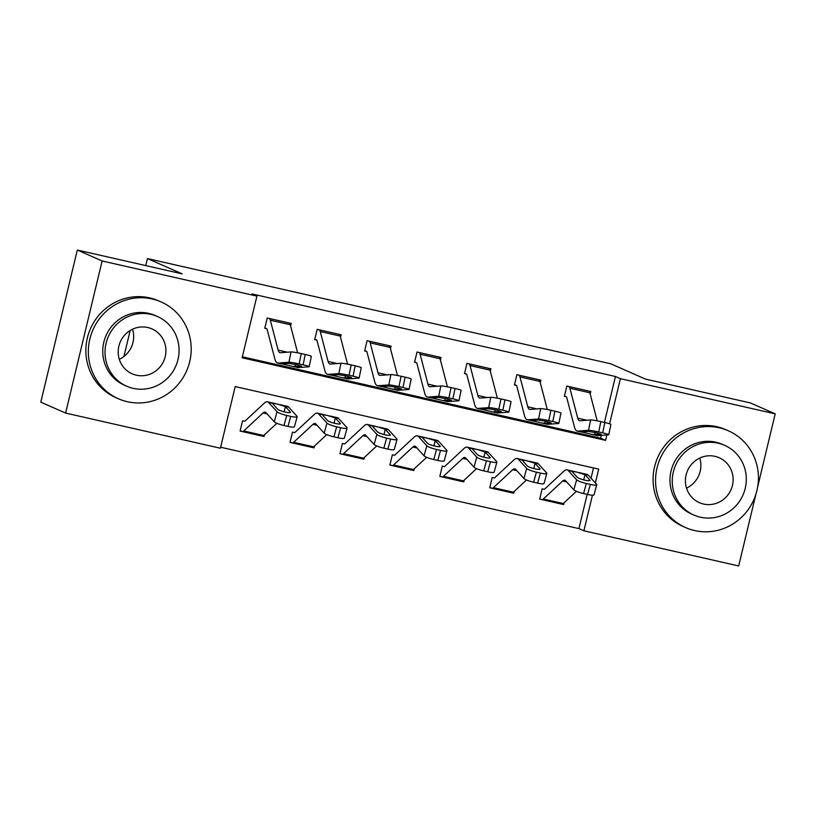 <?xml version="1.0" encoding="UTF-8"?>
<svg xmlns="http://www.w3.org/2000/svg" width="816" height="816" viewBox="0 0 816 816"><rect width="100%" height="100%" fill="white"/><g stroke="black" fill="none" stroke-linecap="round" stroke-linejoin="round"><path stroke-width="1.22" d="M755.922 494.139L738.684 565.957L583.899 530.798L592.447 495.2M220.636 447.229L578.932 528.615L583.899 530.798M595.374 482.99L598.699 469.129L235.202 386.57L220.391 448.229L65.606 413.069L102.133 260.967L256.918 296.116L242.107 357.785L605.605 440.354L606.9 434.959M102.133 260.967L77.316 250.043L40.8 402.155L65.606 413.069M578.932 528.615L587.153 494.374M591.039 478.207L593.497 467.945M575.107 471.689L567.059 469.863A31.742 7.997 102.8 0 0 563.927 471.169L544.619 489.121A4.233 1.061 -77.2 0 1 544.201 489.294A4.233 1.061 -77.2 0 1 544.15 489.284L542.15 488.825L539.682 499.106L541.681 499.555A14.81 3.733 -77.2 0 0 541.855 499.616A14.81 3.733 -77.2 0 0 543.313 499.004L562.622 481.052A21.165 5.324 102.8 0 1 564.713 480.175A21.165 5.324 102.8 0 1 565.549 480.695L573.852 489.855L576.616 479.788A8.466 1.418 15.3 0 0 586.327 483.5L583.562 493.558A8.466 1.418 -164.7 0 1 573.852 489.855M564.06 502.819L563.652 504.553L562.01 504.176M525.167 460.346L517.13 458.521A31.742 7.997 102.8 0 0 513.998 459.826L494.68 477.778A4.233 1.061 -77.2 0 1 494.261 477.952A4.233 1.061 -77.2 0 1 494.21 477.941L492.221 477.482L489.753 487.764L491.752 488.213A14.81 3.733 -77.2 0 0 491.926 488.274A14.81 3.733 -77.2 0 0 493.384 487.662L512.693 469.71A21.165 5.324 102.8 0 1 514.784 468.833A21.165 5.324 102.8 0 1 515.62 469.353L523.923 478.513L526.687 468.445A8.466 1.418 15.3 0 0 536.398 472.158L533.633 482.225A8.466 1.418 -164.7 0 1 523.923 478.513M514.131 491.477L513.713 493.211L512.071 492.833M475.238 449.004L467.201 447.178A31.742 7.997 102.8 0 0 464.059 448.484L444.751 466.436A4.233 1.061 -77.2 0 1 444.332 466.609A4.233 1.061 -77.2 0 1 444.281 466.599L442.282 466.14L439.824 476.422L441.813 476.881A14.81 3.733 -77.2 0 0 441.986 476.932A14.81 3.733 -77.2 0 0 443.455 476.32L462.764 458.368A21.165 5.324 102.8 0 1 464.855 457.49A21.165 5.324 102.8 0 1 465.681 458.011L473.994 467.17L476.758 457.113A8.466 1.418 15.3 0 0 486.469 460.816L483.704 470.883A8.466 1.418 -164.7 0 1 473.994 467.17M464.202 480.145L463.784 481.868L462.142 481.491M425.309 437.662L417.272 435.836A31.742 7.997 102.8 0 0 414.13 437.141L394.822 455.104A4.233 1.061 -77.2 0 1 394.403 455.277A4.233 1.061 -77.2 0 1 394.352 455.257L392.353 454.808L389.885 465.079L391.884 465.538A14.81 3.733 -77.2 0 0 392.057 465.589A14.81 3.733 -77.2 0 0 393.526 464.987L412.835 447.025A21.165 5.324 102.8 0 1 414.926 446.158A21.165 5.324 102.8 0 1 415.752 446.668L424.065 455.828L426.819 445.771A8.466 1.418 15.3 0 0 436.529 449.483L433.775 459.541A8.466 1.418 -164.7 0 1 424.065 455.828M414.273 468.802L413.855 470.526L412.213 470.149M375.38 426.319L367.333 424.493A31.742 7.997 102.8 0 0 364.201 425.799L344.893 443.761A4.233 1.061 -77.2 0 1 344.474 443.935A4.233 1.061 -77.2 0 1 344.423 443.914L342.424 443.465L339.956 453.737L341.955 454.196A14.81 3.733 -77.2 0 0 342.128 454.247A14.81 3.733 -77.2 0 0 343.587 453.645L362.906 435.683A21.165 5.324 102.8 0 1 364.997 434.816A21.165 5.324 102.8 0 1 365.823 435.326L374.136 444.485L376.89 434.428A8.466 1.418 15.3 0 0 386.6 438.141L383.846 448.198A8.466 1.418 -164.7 0 1 374.136 444.485M364.334 457.46L363.926 459.184L362.284 458.806M325.451 414.977L317.404 413.151A31.742 7.997 102.8 0 0 314.272 414.457L294.953 432.419A4.233 1.061 -77.2 0 1 294.535 432.592A4.233 1.061 -77.2 0 1 294.494 432.572L292.495 432.123L290.027 442.394L292.026 442.853A14.81 3.733 -77.2 0 0 292.199 442.904A14.81 3.733 -77.2 0 0 293.658 442.303L312.967 424.34A21.165 5.324 102.8 0 1 315.058 423.473A21.165 5.324 102.8 0 1 315.894 423.994L324.197 433.143L326.961 423.086A8.466 1.418 15.3 0 0 336.671 426.799L333.907 436.856A8.466 1.418 -164.7 0 1 324.197 433.143M314.405 446.117L313.997 447.841L312.355 447.464M275.512 403.634L267.475 401.809A31.742 7.997 102.8 0 0 264.343 403.114L245.024 421.076A4.233 1.061 -77.2 0 1 244.606 421.25A4.233 1.061 -77.2 0 1 244.555 421.229L242.566 420.781L240.098 431.052L242.097 431.511A14.81 3.733 -77.2 0 0 242.27 431.572A14.81 3.733 -77.2 0 0 243.729 430.96L263.038 412.998A21.165 5.324 102.8 0 1 265.129 412.131A21.165 5.324 102.8 0 1 265.965 412.651L274.268 421.801L277.032 411.743A8.466 1.418 15.3 0 0 286.742 415.456L283.978 425.513A8.466 1.418 -164.7 0 1 274.268 421.801M264.476 434.775L264.058 436.499L262.415 436.132M604.421 422.433L615.448 376.502L251.95 293.933L256.918 296.116M242.352 356.786L600.647 438.172L601.321 435.367M590.192 393.985L590.794 391.496L566.824 386.05L564.356 396.331L566.355 396.78A4.233 1.061 102.8 0 1 566.661 397.28L574.484 427.176A31.742 7.997 -77.2 0 0 577.177 431.052A31.742 7.997 -77.2 0 0 577.799 431.093L588.499 430.297L590.631 419.965A8.466 0.632 11.7 0 1 600.841 421.617L604.829 422.525A8.466 0.632 11.7 0 1 610.909 424.402L608.767 434.734A8.466 0.632 -168.3 0 0 602.698 432.857L604.829 422.525M540.263 382.643L540.855 380.154L516.895 374.707L514.427 384.989L516.426 385.438A4.233 1.061 102.8 0 1 516.732 385.937L524.555 415.834A31.742 7.997 -77.2 0 0 527.248 419.71A31.742 7.997 -77.2 0 0 527.87 419.75L538.57 418.965L540.702 408.622A8.466 0.632 11.7 0 1 550.912 410.275L554.9 411.182A8.466 0.632 11.7 0 1 560.98 413.059L558.838 423.392A8.466 0.632 -168.3 0 0 552.769 421.515L554.9 411.182M490.334 371.3L490.926 368.812L466.966 363.365L464.498 373.646L466.487 374.095A4.233 1.061 102.8 0 1 466.803 374.595L474.626 404.501A31.742 7.997 -77.2 0 0 477.319 408.367A31.742 7.997 -77.2 0 0 477.941 408.408L488.631 407.623L490.773 397.29A8.466 0.632 11.7 0 1 500.973 398.932L504.971 399.84A8.466 0.632 11.7 0 1 511.04 401.717L508.909 412.06A8.466 0.632 -168.3 0 0 502.84 410.173L504.971 399.84M440.395 359.968L440.997 357.469L417.027 352.022L414.559 362.304L416.558 362.753A4.233 1.061 102.8 0 1 416.874 363.253L424.687 393.159A31.742 7.997 -77.2 0 0 427.39 397.025A31.742 7.997 -77.2 0 0 428.002 397.066L438.702 396.28L440.844 385.948A8.466 0.632 11.7 0 1 451.044 387.59L455.042 388.498A8.466 0.632 11.7 0 1 461.111 390.385L458.98 400.717A8.466 0.632 -168.3 0 0 452.9 398.84L455.042 388.498M390.466 348.626L391.068 346.127L367.098 340.68L364.63 350.962L366.629 351.421A4.233 1.061 102.8 0 1 366.935 351.92L374.758 381.817A31.742 7.997 -77.2 0 0 377.451 385.682A31.742 7.997 -77.2 0 0 378.073 385.733L388.773 384.938L390.905 374.605A8.466 0.632 11.7 0 1 401.115 376.258L405.113 377.165A8.466 0.632 11.7 0 1 411.182 379.042L409.051 389.375A8.466 0.632 -168.3 0 0 402.971 387.498L405.113 377.165M340.537 337.283L341.139 334.784L317.169 329.348L314.701 339.619L316.7 340.078A4.233 1.061 102.8 0 1 317.006 340.578L324.829 370.474A31.742 7.997 -77.2 0 0 327.522 374.34A31.742 7.997 -77.2 0 0 328.144 374.391L338.844 373.595L340.976 363.263A8.466 0.632 11.7 0 1 351.186 364.915L355.174 365.823A8.466 0.632 11.7 0 1 361.253 367.7L359.111 378.032A8.466 0.632 -168.3 0 0 353.042 376.156L355.174 365.823M290.608 325.941L291.2 323.442L267.24 318.005L264.772 328.277L266.771 328.736A4.233 1.061 102.8 0 1 267.077 329.236L274.9 359.132A31.742 7.997 -77.2 0 0 277.593 362.998A31.742 7.997 -77.2 0 0 278.215 363.049L288.915 362.253L291.047 351.92A8.466 0.632 11.7 0 1 301.257 353.573L305.245 354.481A8.466 0.632 11.7 0 1 311.324 356.357L309.182 366.69A8.466 0.632 -168.3 0 0 303.113 364.813L305.245 354.481M77.316 250.043L182.172 273.86L147.441 258.58L145.758 265.588M130.172 330.49L123.94 356.47M147.441 258.58L610.796 363.824L645.538 379.114L750.394 402.931L775.2 413.845L757.666 486.856M615.448 376.502L620.415 378.685L775.2 413.845M609.593 423.779L620.415 378.685M600.647 438.172L605.605 440.354M562.54 504.064L563.652 504.553M262.956 436.009L264.058 436.499M312.885 447.352L313.997 447.841M362.814 458.694L363.926 459.184M412.743 470.036L413.855 470.526M462.682 481.379L463.784 481.868M512.611 492.721L513.713 493.211M590.631 419.965L579.941 420.76A21.165 5.324 -77.2 0 1 579.523 420.73A21.165 5.324 -77.2 0 1 577.728 418.149L569.905 388.253A14.81 3.733 102.8 0 0 568.823 386.498L588.795 391.037A14.81 3.733 102.8 0 1 589.876 392.792L597.22 420.862M592.528 434.53L581.502 431.939L588.101 431.409L596.272 432.735L601.127 434.234L592.528 434.53L597.149 435.591A31.742 7.997 -77.2 0 0 597.771 435.632L608.471 434.836A8.466 0.632 -168.3 0 0 608.767 434.734M564.448 395.944L566.355 396.78M577.177 431.052L581.808 432.103L577.799 431.093M600.841 421.617L598.699 431.95L602.698 432.857M598.699 431.95A8.466 0.632 -168.3 0 0 588.499 430.297M539.774 498.719L541.681 499.555M567.059 469.863A31.742 7.997 102.8 0 1 568.303 470.638L576.616 479.788M579.166 472.607L587.03 474.392A31.742 7.997 102.8 0 1 588.275 475.177L596.588 484.327A8.466 1.418 15.3 0 1 596.761 484.755L594.007 494.812A8.466 1.418 -164.7 0 1 587.561 494.465L583.562 493.558M561.653 504.094A14.81 3.733 -77.2 0 0 561.826 504.155A14.81 3.733 -77.2 0 0 563.285 503.543L576.422 491.324M589.744 480.655L589.897 480.094A6.773 1.132 -164.7 0 1 590.029 480.44A6.773 1.132 -164.7 0 1 584.878 480.165A6.773 1.132 -164.7 0 1 577.116 477.197L572.016 471.403M568.303 470.638L577.289 472.178M576.8 472.076L584.95 474.647L583.756 479.89M587.561 494.465L590.325 484.408L586.327 483.5M590.325 484.408A8.466 1.418 15.3 0 0 596.761 484.755M589.897 480.094L584.95 474.647M540.702 408.622L530.002 409.418A21.165 5.324 -77.2 0 1 529.594 409.387A21.165 5.324 -77.2 0 1 527.799 406.807L519.976 376.91A14.81 3.733 102.8 0 0 518.894 375.166L538.866 379.695A14.81 3.733 102.8 0 1 539.947 381.449L547.291 409.52M542.599 423.198L531.573 420.597L538.172 420.077L546.332 421.393L551.198 422.892L542.599 423.198L547.22 424.249A31.742 7.997 -77.2 0 0 547.842 424.289L558.542 423.494A8.466 0.632 -168.3 0 0 558.838 423.392M514.519 384.601L516.426 385.438M527.248 419.71L531.869 420.76L527.87 419.75M550.912 410.275L548.77 420.607L552.769 421.515M548.77 420.607A8.466 0.632 -168.3 0 0 538.57 418.965M490.773 397.29L480.073 398.075A21.165 5.324 -77.2 0 1 479.665 398.045A21.165 5.324 -77.2 0 1 477.86 395.464L470.047 365.568A14.81 3.733 102.8 0 0 468.955 363.824L488.927 368.353A14.81 3.733 102.8 0 1 490.018 370.107L497.362 398.177M492.67 411.856L481.644 409.255L488.243 408.734L496.403 410.05L501.259 411.55L492.67 411.856L497.291 412.906A31.742 7.997 -77.2 0 0 497.913 412.947L508.603 412.151A8.466 0.632 -168.3 0 0 508.909 412.06M464.59 373.259L466.487 374.095M477.319 408.367L481.94 409.418L477.941 408.408M500.973 398.932L498.841 409.265L502.84 410.173M498.841 409.265A8.466 0.632 -168.3 0 0 488.631 407.623M440.844 385.948L430.144 386.733A21.165 5.324 -77.2 0 1 429.726 386.702A21.165 5.324 -77.2 0 1 427.931 384.122L420.107 354.226A14.81 3.733 102.8 0 0 419.026 352.481L438.998 357.02A14.81 3.733 102.8 0 1 440.089 358.765L447.433 386.835M442.731 400.513L431.715 397.912L438.304 397.392L446.474 398.708L451.33 400.217L442.731 400.513L447.362 401.564A31.742 7.997 -77.2 0 0 447.984 401.605L458.674 400.819A8.466 0.632 -168.3 0 0 458.98 400.717M414.65 361.916L416.558 362.753M427.39 397.025L432.011 398.075L428.002 397.066M451.044 387.59L448.912 397.933L452.9 398.84M448.912 397.933A8.466 0.632 -168.3 0 0 438.702 396.28M489.845 487.376L491.752 488.213M517.13 458.521A31.742 7.997 102.8 0 1 518.374 459.296L526.687 468.445M529.237 461.264L537.101 463.049A31.742 7.997 102.8 0 1 538.346 463.835L546.659 472.984A8.466 1.418 15.3 0 1 546.832 473.413L544.068 483.47A8.466 1.418 -164.7 0 1 537.632 483.133L533.633 482.225M511.724 492.752A14.81 3.733 -77.2 0 0 511.897 492.813A14.81 3.733 -77.2 0 0 513.356 492.201L526.493 479.981M539.804 469.312L539.968 468.751A6.773 1.132 -164.7 0 1 540.1 469.098A6.773 1.132 -164.7 0 1 534.949 468.823A6.773 1.132 -164.7 0 1 527.177 465.854L522.087 460.061M518.374 459.296L527.36 460.846M526.871 460.734L535.01 463.304L533.827 468.547M537.632 483.133L540.386 473.066L536.398 472.158M540.386 473.066A8.466 1.418 15.3 0 0 546.832 473.413M539.968 468.751L535.01 463.304M439.916 476.034L441.813 476.881M467.201 447.178A31.742 7.997 102.8 0 1 468.445 447.953L476.758 457.113M479.308 449.922L487.172 451.717A31.742 7.997 102.8 0 1 488.417 452.492L496.73 461.642A8.466 1.418 15.3 0 1 496.903 462.07L494.139 472.127A8.466 1.418 -164.7 0 1 487.703 471.791L483.704 470.883M461.785 481.409A14.81 3.733 -77.2 0 0 461.958 481.471A14.81 3.733 -77.2 0 0 463.427 480.859L476.564 468.639M489.875 457.97L490.028 457.409A6.773 1.132 -164.7 0 1 490.171 457.756A6.773 1.132 -164.7 0 1 485.02 457.48A6.773 1.132 -164.7 0 1 477.248 454.512L472.158 448.718M468.445 447.953L477.431 449.504M476.942 449.392L485.081 451.962L483.888 457.205M487.703 471.791L490.457 461.723L486.469 460.816M490.457 461.723A8.466 1.418 15.3 0 0 496.903 462.07M490.028 457.409L485.081 451.962M389.977 464.692L391.884 465.538M417.272 435.836A31.742 7.997 102.8 0 1 418.516 436.611L426.819 445.771M429.379 438.59L437.243 440.375A31.742 7.997 102.8 0 1 438.488 441.15L446.791 450.299A8.466 1.418 15.3 0 1 446.974 450.728L444.21 460.785A8.466 1.418 -164.7 0 1 437.764 460.448L433.775 459.541M411.856 470.067A14.81 3.733 -77.2 0 0 412.029 470.128A14.81 3.733 -77.2 0 0 413.498 469.516L426.635 457.307M439.946 446.627L440.099 446.077A6.773 1.132 -164.7 0 1 440.242 446.413A6.773 1.132 -164.7 0 1 435.091 446.138A6.773 1.132 -164.7 0 1 427.319 443.17L422.219 437.376M418.516 436.611L427.502 438.161M427.013 438.049L435.152 440.62L433.959 445.862M437.764 460.448L440.528 450.391L436.529 449.483M440.528 450.391A8.466 1.418 15.3 0 0 446.974 450.728M440.099 446.077L435.152 440.62M390.905 374.605L380.215 375.391A21.165 5.324 -77.2 0 1 379.797 375.37A21.165 5.324 -77.2 0 1 378.002 372.79L370.178 342.883A14.81 3.733 102.8 0 0 369.097 341.139L389.069 345.678A14.81 3.733 102.8 0 1 390.15 347.422L397.494 375.493M392.802 389.171L381.786 386.57L388.375 386.05L396.545 387.365L401.401 388.875L392.802 389.171L397.433 390.221A31.742 7.997 -77.2 0 0 398.045 390.262L408.745 389.477A8.466 0.632 -168.3 0 0 409.051 389.375M364.721 350.574L366.629 351.421M377.451 385.682L382.082 386.733L378.073 385.733M401.115 376.258L398.983 386.59L402.971 387.498M398.983 386.59A8.466 0.632 -168.3 0 0 388.773 384.938M340.048 453.359L341.955 454.196M367.333 424.493A31.742 7.997 102.8 0 1 368.587 425.269L376.89 434.428M379.44 427.247L387.314 429.032A31.742 7.997 102.8 0 1 388.559 429.808L396.862 438.967A8.466 1.418 15.3 0 1 397.035 439.385L394.281 449.443A8.466 1.418 -164.7 0 1 387.835 449.106L383.846 448.198M361.927 458.725A14.81 3.733 -77.2 0 0 362.1 458.786A14.81 3.733 -77.2 0 0 363.569 458.174L376.696 445.964M390.017 435.295L390.17 434.734A6.773 1.132 -164.7 0 1 390.313 435.071A6.773 1.132 -164.7 0 1 385.152 434.795A6.773 1.132 -164.7 0 1 377.39 431.827L372.29 426.034M368.587 425.269L377.563 426.819M377.084 426.707L385.223 429.277L384.03 434.52M387.835 449.106L390.599 439.049L386.6 438.141M390.599 439.049A8.466 1.418 15.3 0 0 397.035 439.385M390.17 434.734L385.223 429.277M694.651 530.573A52.907 51.143 113.8 0 0 755.565 495.23A52.907 51.143 113.8 0 0 728.3 430.756A52.907 51.143 113.8 0 0 719.324 427.798A52.907 51.143 113.8 0 0 658.41 463.151A52.907 51.143 113.8 0 0 685.685 527.615A52.907 51.143 113.8 0 0 694.651 530.573M728.3 430.756L725.822 429.665A52.907 51.143 113.8 0 0 716.846 426.707A52.907 51.143 113.8 0 0 655.931 462.06A52.907 51.143 113.8 0 0 683.196 526.524L685.685 527.615M693.926 515.059L691.652 514.049A38.097 36.822 -66.2 0 1 672.017 467.639A38.097 36.822 -66.2 0 1 715.877 442.19A38.097 36.822 -66.2 0 1 722.333 444.322L724.618 445.322A38.097 36.822 113.8 0 0 718.151 443.19A38.097 36.822 113.8 0 0 674.302 468.639A38.097 36.822 113.8 0 0 693.926 515.059A38.097 36.822 113.8 0 0 700.393 517.191A38.097 36.822 113.8 0 0 744.253 491.742A38.097 36.822 113.8 0 0 724.618 445.322M715 456.348A24.551 23.725 113.8 0 0 686.735 472.75A24.551 23.725 113.8 0 0 699.383 502.666A24.551 23.725 113.8 0 0 703.545 504.033A24.551 23.725 113.8 0 0 731.809 487.631A24.551 23.725 113.8 0 0 719.161 457.725A24.551 23.725 113.8 0 0 715 456.348M699.771 458.041A24.551 23.725 -66.2 0 1 686.521 488.152M127.439 401.737A52.907 51.143 113.8 0 0 188.353 366.384A52.907 51.143 113.8 0 0 161.078 301.92A52.907 51.143 113.8 0 0 152.113 298.962A52.907 51.143 113.8 0 0 91.198 334.315A52.907 51.143 113.8 0 0 118.463 398.779A52.907 51.143 113.8 0 0 127.439 401.737M161.078 301.92L158.6 300.829A52.907 51.143 113.8 0 0 149.634 297.871A52.907 51.143 113.8 0 0 88.709 333.224A52.907 51.143 113.8 0 0 115.984 397.688L118.463 398.779M126.715 386.223L124.43 385.213A38.097 36.822 -66.2 0 1 104.795 338.803A38.097 36.822 -66.2 0 1 148.655 313.354A38.097 36.822 -66.2 0 1 155.111 315.486L157.396 316.486A38.097 36.822 113.8 0 0 150.94 314.354A38.097 36.822 113.8 0 0 107.08 339.803A38.097 36.822 113.8 0 0 126.715 386.223A38.097 36.822 113.8 0 0 133.171 388.355A38.097 36.822 113.8 0 0 177.031 362.906A38.097 36.822 113.8 0 0 157.396 316.486M147.778 327.512A24.551 23.725 113.8 0 0 119.513 343.913A24.551 23.725 113.8 0 0 132.172 373.82A24.551 23.725 113.8 0 0 136.333 375.197A24.551 23.725 113.8 0 0 164.597 358.795A24.551 23.725 113.8 0 0 151.939 328.889A24.551 23.725 113.8 0 0 147.778 327.512M132.549 329.205A24.551 23.725 -66.2 0 1 119.309 359.315M340.976 363.263L330.286 364.058A21.165 5.324 -77.2 0 1 329.868 364.028A21.165 5.324 -77.2 0 1 328.073 361.447L320.249 331.541A14.81 3.733 102.8 0 0 319.168 329.797L339.14 334.336A14.81 3.733 102.8 0 1 340.221 336.08L347.565 364.15M342.873 377.828L331.847 375.227L338.446 374.707L346.606 376.023L351.472 377.533L342.873 377.828L347.494 378.879A31.742 7.997 -77.2 0 0 348.116 378.92L358.816 378.134A8.466 0.632 -168.3 0 0 359.111 378.032M314.792 339.232L316.7 340.078M327.522 374.34L332.143 375.391L328.144 374.391M351.186 364.915L349.044 375.248L353.042 376.156M349.044 375.248A8.466 0.632 -168.3 0 0 338.844 373.595M290.119 442.017L292.026 442.853M317.404 413.151A31.742 7.997 102.8 0 1 318.648 413.926L326.961 423.086M329.511 415.905L337.375 417.69A31.742 7.997 102.8 0 1 338.62 418.465L346.933 427.625A8.466 1.418 15.3 0 1 347.106 428.043L344.352 438.1A8.466 1.418 -164.7 0 1 337.906 437.764L333.907 436.856M311.998 447.392A14.81 3.733 -77.2 0 0 312.171 447.443A14.81 3.733 -77.2 0 0 313.63 446.842L326.767 434.622M340.088 423.953L340.241 423.392A6.773 1.132 -164.7 0 1 340.374 423.728A6.773 1.132 -164.7 0 1 335.223 423.453A6.773 1.132 -164.7 0 1 327.461 420.485L322.361 414.691M318.648 413.926L327.634 415.477M327.145 415.364L335.284 417.935L334.101 423.178M337.906 437.764L340.67 427.706L336.671 426.799M340.67 427.706A8.466 1.418 15.3 0 0 347.106 428.043M340.241 423.392L335.284 417.935M291.047 351.92L280.347 352.716A21.165 5.324 -77.2 0 1 279.939 352.685A21.165 5.324 -77.2 0 1 278.144 350.105L270.32 320.209A14.81 3.733 102.8 0 0 269.239 318.454L289.211 322.993A14.81 3.733 102.8 0 1 290.292 324.737L297.636 352.808M292.944 366.486L281.918 363.885L288.517 363.365L296.677 364.691L301.543 366.19L292.944 366.486L297.565 367.537A31.742 7.997 -77.2 0 0 298.187 367.588L308.887 366.792A8.466 0.632 -168.3 0 0 309.182 366.69M264.863 327.899L266.771 328.736M277.593 362.998L282.214 364.048L278.215 363.049M301.257 353.573L299.115 363.905L303.113 364.813M299.115 363.905A8.466 0.632 -168.3 0 0 288.915 362.253M240.19 430.675L242.097 431.511M267.475 401.809A31.742 7.997 102.8 0 1 268.719 402.584L277.032 411.743M279.582 404.563L287.446 406.348A31.742 7.997 102.8 0 1 288.691 407.123L297.004 416.282A8.466 1.418 15.3 0 1 297.177 416.701L294.413 426.768A8.466 1.418 -164.7 0 1 287.977 426.421L283.978 425.513M262.069 436.05A14.81 3.733 -77.2 0 0 262.242 436.101A14.81 3.733 -77.2 0 0 263.701 435.499L276.838 423.28M290.149 412.61L290.312 412.049A6.773 1.132 -164.7 0 1 290.445 412.386A6.773 1.132 -164.7 0 1 285.294 412.111A6.773 1.132 -164.7 0 1 277.522 409.142L272.432 403.349M268.719 402.584L277.705 404.134M277.216 404.022L285.355 406.592L284.162 411.835M287.977 426.421L290.731 416.364L286.742 415.456M290.731 416.364A8.466 1.418 15.3 0 0 297.177 416.701M290.312 412.049L285.355 406.592M594.068 434.785L597.771 435.632M577.728 418.149L586.939 420.24M569.905 388.253L589.876 392.792M595.099 432.48L594.517 434.785M588.275 475.177L584.572 474.331M566.712 481.97L562.622 481.052M563.285 503.543L543.313 499.004M544.139 423.443L547.842 424.289M527.799 406.807L536.999 408.898M519.976 376.91L539.947 381.449M545.17 421.138L544.578 423.443M494.2 412.111L497.913 412.947M477.86 395.464L487.07 397.555M470.047 365.568L490.018 370.107M495.241 409.795L494.649 412.111M444.271 400.768L447.984 401.605M427.931 384.122L437.141 386.223M420.107 354.226L440.089 358.765M445.301 398.453L444.72 400.768M538.346 463.835L534.643 462.988M516.773 470.638L512.693 469.71M513.356 492.201L493.384 487.662M488.417 452.492L484.714 451.646M466.844 459.296L462.764 458.368M463.427 480.859L443.455 476.32M438.488 441.15L434.775 440.303M416.915 447.953L412.835 447.025M413.498 469.516L393.526 464.987M394.342 389.426L398.045 390.262M378.002 372.79L387.212 374.881M370.178 342.883L390.15 347.422M395.372 387.11L394.791 389.426M388.559 429.808L384.846 428.961M366.986 436.611L362.906 435.683M363.569 458.174L343.587 453.645M344.413 378.083L348.116 378.92M328.073 361.447L337.283 363.538M320.249 331.541L340.221 336.08M345.443 375.768L344.862 378.083M338.62 418.465L334.917 417.629M317.057 425.269L312.967 424.34M313.63 446.842L293.658 442.303M294.484 366.741L298.187 367.588M278.144 350.105L287.344 352.196M270.32 320.209L290.292 324.737M295.514 364.426L294.923 366.741M288.691 407.123L284.988 406.286M267.118 413.926L263.038 412.998M263.701 435.499L243.729 430.96M561.826 504.155L541.855 499.616M511.897 492.813L491.926 488.274M461.958 481.471L441.986 476.932M412.029 470.128L392.057 465.589M362.1 458.786L342.128 454.247M312.171 447.443L292.199 442.904M262.242 436.101L242.27 431.572"/></g></svg>
